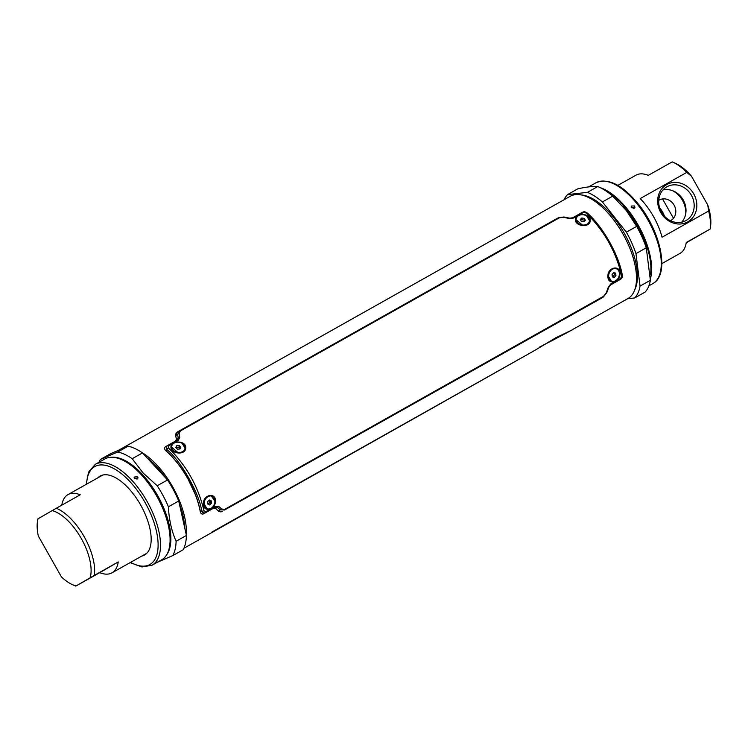 <?xml version="1.0" encoding="UTF-8"?>
<svg xmlns="http://www.w3.org/2000/svg" width="748" height="748" viewBox="0 0 748 748"><rect width="100%" height="100%" fill="white"/><g stroke="black" fill="none" stroke-linecap="round" stroke-linejoin="round"><path stroke-width="1.12" d="M180.651 447.659L179.015 446.977M209.917 502.937L210.487 500.618M627.74 298.667A58.718 27.386 -119.4 0 0 627.871 298.592A58.718 27.386 -119.4 0 0 628.002 298.517A58.718 27.386 -119.4 0 0 622.878 233.853A58.718 27.386 -119.4 0 0 570.313 196.238A58.718 27.386 -119.4 0 0 570.182 196.313M119.184 449.997A58.718 27.386 60.6 0 1 120.063 449.445A58.718 27.386 60.6 0 1 120.194 449.37A58.718 27.386 60.6 0 1 123.897 447.977M141.868 452.475A58.718 27.386 60.6 0 1 186.243 534.689M555.007 338.236L555.381 338.9L572.519 329.718L555.717 337.825L534.642 350.475L205.597 536.073M627.871 298.592L573.174 329.223M539.804 346.922L555.381 338.9M211.478 532.305L528.845 353.739M583.795 195.565A56.203 26.208 60.6 0 1 592.379 198.547M637.361 278.536A56.203 26.208 60.6 0 1 635.454 287.419M184.709 527.798A56.203 26.208 -119.4 0 0 179.38 503.909M165.738 478.009A56.203 26.208 -119.4 0 0 147.197 457.982M619.391 273.918L619.391 273.88C619.877 265.465 607.937 267.747 608.264 276.012L611.471 281.229M620.017 273.871C619.503 282.622 607.413 285.362 607.928 276.134C607.526 267.008 620.606 264.661 620.017 273.871M576.147 219.089A6.713 5.124 9.2 0 0 576.138 219.136L576.194 218.818A6.713 5.124 9.2 0 0 576.184 218.865A6.713 5.124 9.2 0 0 582.028 224.952A6.713 5.124 9.2 0 0 589.443 220.969A6.713 5.124 9.2 0 0 589.443 220.922A6.713 5.124 9.2 0 0 583.608 214.826A6.713 5.124 9.2 0 0 576.194 218.818L576.016 219.66L582.757 225.363M589.302 221.679L589.527 220.669L586.638 215.929M590.181 220.604C590.107 228.262 574.651 226.392 575.418 219.416C575.324 212.722 591.098 212.815 590.181 220.604M171.722 446.313L171.554 447.117L178.295 452.821M184.84 449.137L185.065 448.136L182.175 443.386M185.719 448.061C185.635 455.719 170.189 453.858 170.955 446.883C170.862 440.179 186.635 440.273 185.719 448.061M204.802 499.664L203.802 503.469L207.028 508.696M215.555 501.338C215.041 510.08 202.951 512.819 203.465 503.591C203.063 494.475 216.144 492.119 215.555 501.338M210.048 502.983L210.543 500.636L210.085 503.002M214.928 501.338L211.375 495.999M168.412 447.865A1.674 0.851 132.6 0 0 167.028 449.726L165.682 450.446C164.195 449.146 164.13 447.902 165.495 446.715L175.453 441.105L176.416 439.282L178.239 438.319L177.641 434.485A1.674 1.281 -10.6 0 1 179.071 433.644L179.754 437.543L178.267 440.357L168.337 445.939L168.412 447.865C186.308 465.321 198.155 486.275 203.97 510.716L205.597 511.782L215.527 506.2L218.715 506.405L221.726 509.033L224.765 509.323L603.608 296.273L606.31 292.749L608.246 287.344L610.611 284.792L608.779 287.297L606.815 292.636L603.384 296.965L224.54 510.014L220.267 509.827L217.275 507.312L215.331 507.097L205.391 512.679C203.755 513.315 202.521 512.735 201.67 510.94C199.641 493.951 180.418 460.029 167.028 449.726C165.934 448.08 166.084 446.724 167.477 445.658L177.407 440.076L178.239 438.319A1.674 1.216 -7.3 0 1 179.754 437.543M176.276 432.821L175.509 434.953L176.444 439.282L175.63 435.551L177.641 434.485L179.707 430.764A1.674 0.785 60.6 0 1 180.408 430.913L179.071 433.644M175.63 435.551L177.295 432.035L558.541 217.705L564.142 217.126L559.242 217.864L180.408 430.913M572.575 217.836L572.688 217.771A1.674 0.785 60.6 0 1 573.557 218.051L569.284 218.472L572.688 217.771L569.696 218.173L564.011 216.995L558.663 217.64L556.447 218.818M559.242 217.864A1.674 0.785 60.6 0 0 558.541 217.705L558.663 217.64M569.284 218.472L563.655 217.369M572.688 217.771L582.683 212.152C584.319 212.189 582.935 210.627 587.161 212.881L587.161 212.881A1.674 0.851 132.5 0 0 586.114 212.965L583.487 212.469L573.557 218.051M587.161 212.881C602.757 226.644 618.624 254.329 622.289 274.965L622.289 274.965A1.674 0.842 168.4 0 1 621.672 275.806C615.885 251.356 604.029 230.403 586.114 212.965M622.289 274.965C622.43 277.199 621.887 278.593 620.653 279.144L620.541 279.21A1.674 0.785 -119.4 0 0 620.737 278.312L621.672 275.806M608.246 287.344L610.807 283.903L620.737 278.312M203.97 510.716A1.674 0.842 168.3 0 1 201.67 510.94L200.371 511.763C200.221 509.435 196.761 497.57 195.649 495.241L187.72 478.383C181.287 467.098 173.938 457.785 165.682 450.446L165.589 450.492A58.97 27.498 -119.4 0 1 200.286 511.81L200.371 511.763A59.139 27.583 -119.4 0 0 165.673 450.436L165.373 450.146M218.715 506.405A1.674 1.206 128.5 0 1 217.275 507.312L215.527 508.406L213.461 508.266L215.331 507.097A1.674 0.785 60.6 0 0 215.527 506.2M221.726 509.033A1.674 1.272 131.8 0 1 220.267 509.827L218.341 511.043L215.527 508.406M606.31 292.749L603.384 296.965A1.674 0.785 60.6 0 0 603.608 296.273M601.598 298.087L603.384 296.965M224.765 509.323A1.674 0.785 60.6 0 1 224.54 510.014L601.14 298.368M222.231 511.464L218.341 511.043M205.597 511.782A1.674 0.785 60.6 0 1 205.391 512.679L213.461 508.266M203.493 513.876C201.782 514.418 200.744 513.717 200.371 511.763L200.473 512.212M177.295 432.035L556.325 218.874M618.989 280.191L610.611 284.792A1.674 0.785 -119.4 0 0 610.807 283.903M618.727 280.35L610.013 285.259L618.764 280.332M215.536 508.378L218.612 511.286M218.79 511.464L221.025 511.922M165.532 446.687L175.668 440.983M213.666 508.144L203.531 513.857M180.67 447.622L179.034 446.865M151.994 565.254A57.877 26.993 60.6 0 0 131.62 480.029A57.877 26.993 60.6 0 0 95.248 464.358L104.851 458.963A57.877 26.993 60.6 0 1 141.222 474.634A57.877 26.993 60.6 0 1 143.139 476.766A57.877 26.993 60.6 0 1 166.271 517.887A57.877 26.993 60.6 0 1 161.587 559.859L151.994 565.254L141.942 566.956L130.161 562.618M134.472 478.43L138.043 478.019L137.632 476.654L134.051 477.093L134.472 478.43M134.425 478.374L137.071 479.066M156.94 562.468L172.797 555.586A62.065 28.948 -119.4 0 0 176.098 541.262C171.554 530.93 168.992 519.439 168.403 506.789A62.065 28.948 -119.4 0 0 157.211 485.761L143.205 473.082L132.19 458.72A62.065 28.948 -119.4 0 0 117.698 452.016L128.02 446.21L110.685 453.643L100.363 459.45A62.065 28.948 -119.4 0 0 99.091 462.199M172.797 555.586L183.12 549.789A62.065 28.948 -119.4 0 0 186.411 535.456L178.725 500.992A62.065 28.948 -119.4 0 0 167.533 479.954L142.513 452.914A62.065 28.948 -119.4 0 0 128.02 446.21M176.098 541.262L186.411 535.456M178.725 500.992L168.403 506.789M157.211 485.761L167.533 479.954M142.513 452.914L132.19 458.72M117.698 452.016L100.363 459.45M97.829 477.832A45.291 21.122 60.6 0 1 128.591 488.322A45.291 21.122 60.6 0 1 150.189 529.921A45.291 21.122 60.6 0 1 141.821 556.054M631.471 207.748L634.912 207.72L634.631 205.971L631.181 206.027L631.471 207.748M650.442 278.686A57.877 26.993 -119.4 0 0 627.881 209.767A57.877 26.993 -119.4 0 0 600.195 187.636M634.117 208.486L631.144 207.14M634.659 297.966A62.065 28.948 60.6 0 0 640.054 286.091L635.959 253.609A62.065 28.948 60.6 0 0 626.366 232.17L602.402 201.932A62.065 28.948 60.6 0 0 587.414 192.358L567.536 194.602L577.858 188.795C586.441 186.935 593.071 186.187 597.736 186.551A62.065 28.948 60.6 0 1 612.724 196.126L626.198 210.403L636.688 226.364A62.065 28.948 60.6 0 1 646.281 247.812L650.377 280.294A62.065 28.948 60.6 0 1 644.982 292.169L634.659 297.966L627.553 298.77M581.439 194.957A57.035 26.601 60.6 0 1 614.005 217.883A57.035 26.601 60.6 0 1 634.753 289.747M564.132 199.707A62.065 28.948 60.6 0 1 567.536 194.602M612.724 196.126L602.402 201.932M626.366 232.17L636.688 226.364M646.281 247.812L635.959 253.609M640.054 286.091L650.377 280.294M587.414 192.358L597.736 186.551M594.398 186.476A57.877 26.993 -119.4 0 0 590.256 186.729M576.138 219.136A6.713 5.124 9.2 0 0 576.138 219.183A6.713 5.124 9.2 0 0 581.972 225.279A6.713 5.124 9.2 0 0 589.387 221.286A6.713 5.124 9.2 0 0 589.396 221.24M584.581 221.053L584.347 218.397L585.366 220.286L583.842 221.782L581.29 221.38L580.261 219.491L581.794 218.005L580.775 220.436M584.066 220.108L581.514 219.716M584.347 218.397L581.794 218.005M616.296 268.7A6.713 5.161 111.4 0 0 616.146 268.644A6.713 5.161 111.4 0 0 608.666 273.684A6.713 5.161 111.4 0 0 611.256 281.145A6.713 5.161 111.4 0 0 611.406 281.192M619.035 276.218A6.713 5.161 111.4 0 0 616.446 268.756A6.713 5.161 111.4 0 0 608.966 273.805A6.713 5.161 111.4 0 0 611.555 281.257A6.713 5.161 111.4 0 0 619.035 276.218M612.36 276.666L614.332 277.377L612.388 276.919L612.06 274.544L613.669 272.637L615.613 273.104L615.941 275.47L614.342 274.843L614.043 272.73M614.332 277.377L615.941 275.47M612.734 276.751L614.342 274.843M211.834 496.167A6.713 5.161 111.4 0 0 211.684 496.102A6.713 5.161 111.4 0 0 204.746 499.767A6.713 5.161 111.4 0 0 206.794 508.603A6.713 5.161 111.4 0 0 206.944 508.659M214.031 505.05A6.713 5.161 111.4 0 0 211.983 496.223A6.713 5.161 111.4 0 0 205.046 499.888A6.713 5.161 111.4 0 0 207.093 508.715A6.713 5.161 111.4 0 0 214.031 505.05M209.449 500.15L211.394 500.973L209.664 499.973L207.813 501.478L207.682 503.974L209.412 504.965L211.263 503.46L209.664 502.843L208.019 504.171M209.795 500.347L209.664 502.843M211.394 500.973L211.263 503.46M171.703 446.434A6.713 5.124 9.2 0 0 171.675 446.603A6.713 5.124 9.2 0 0 171.722 448.108A6.713 5.124 9.2 0 0 178.454 452.83A6.713 5.124 9.2 0 0 184.924 448.753A6.713 5.124 9.2 0 0 184.952 448.585M184.934 446.921A6.713 5.124 9.2 0 0 178.192 442.19A6.713 5.124 9.2 0 0 171.731 446.276A6.713 5.124 9.2 0 0 171.778 447.79A6.713 5.124 9.2 0 0 178.51 452.512A6.713 5.124 9.2 0 0 184.98 448.426A6.713 5.124 9.2 0 0 184.934 446.921M176.715 445.714L179.239 445.556L180.885 447.182L179.997 448.987L177.463 449.155L175.817 447.519L176.715 445.714L176.434 447.426L178.968 447.267L179.239 445.556M176.434 447.426L176.201 447.902M178.968 447.267L180.231 448.519M90.181 577.774A42.355 19.757 -119.4 0 0 81.223 538.382A42.355 19.757 -119.4 0 0 52.182 510.613L56.315 508.247A44.871 20.925 60.6 0 1 84.178 536.699A44.871 20.925 60.6 0 1 94.313 575.408L75.81 586.105L99.736 572.65A44.871 20.925 -119.4 0 0 111.985 572.837A44.871 20.925 -119.4 0 0 118.24 561.954L94.313 575.408M75.81 586.105A44.871 20.925 60.6 0 1 75.137 585.824L72.687 584.749A42.355 19.757 -119.4 0 0 76.062 585.927M99.736 572.65L118.24 561.954M37.4 522.001L37.755 519.346A44.871 20.925 60.6 0 1 37.811 518.944L38.064 518.766A42.355 19.757 -119.4 0 0 37.4 522.001A42.355 19.757 -119.4 0 0 38.316 536.026L61.476 576.96A42.355 19.757 -119.4 0 0 72.687 584.749M52.182 510.613L38.064 518.766M56.315 508.247L80.242 494.793A44.871 20.925 -119.4 0 0 67.993 494.606A44.871 20.925 -119.4 0 0 61.785 505.171M663.018 189.889A19.401 17.157 -120 0 1 683.233 199.987A19.401 17.157 -120 0 1 681.69 222.184M691.395 195.265A19.401 17.157 60 0 0 666.73 186.888A19.401 17.157 60 0 0 661.484 212.095A19.401 17.157 60 0 0 686.15 220.473A19.401 17.157 60 0 0 691.395 195.265M660.746 212.497A21.412 18.943 -120 0 1 666.711 184.578A21.412 18.943 -120 0 1 693.761 193.928A21.412 18.943 -120 0 1 687.795 221.847A21.412 18.943 -120 0 1 660.746 212.497M686.215 242.829L710.189 229.056L686.262 242.511A44.871 20.925 60.6 0 1 680.11 253.338A44.871 20.925 60.6 0 1 680.007 253.394A44.871 20.925 60.6 0 1 679.904 253.45M686.758 172.405A44.871 20.925 -119.4 0 0 672.863 162.176L675.313 163.251A42.355 19.757 60.6 0 1 691.489 176.248L686.758 172.405L640.195 198.594A44.871 20.925 60.6 0 1 662.055 237.219L708.618 211.03L707.767 205.008A42.355 19.757 60.6 0 1 710.6 225.999L710.245 228.654A44.871 20.925 -119.4 0 0 708.618 211.03M635.912 175.219A44.871 20.925 60.6 0 1 636.015 175.163A44.871 20.925 60.6 0 1 648.264 175.35L672.19 161.895A44.871 20.925 -119.4 0 1 672.863 162.176M662.532 198.94L673.471 218.266M691.489 176.248L707.767 205.008M685.757 213.61A22.646 20.037 60 0 0 682.522 200.436A22.646 20.037 60 0 0 672.48 190.647M670.47 220.679A11.744 10.388 60 0 0 674.116 205.167A11.744 10.388 60 0 0 658.736 200.371M664.448 216.163A21.804 19.289 60 0 0 662.569 211.965A21.804 19.289 60 0 0 659.643 207.841M580.766 213.171L582.627 212.189A1.674 0.785 60.6 0 1 583.487 212.469M178.267 440.357A1.674 0.785 -119.4 0 0 177.407 440.076L175.453 441.105M168.337 445.939A1.674 0.785 -119.4 0 0 167.477 445.658L165.495 446.715M558.541 217.705L556.203 218.94M111.704 457.262A57.203 26.676 60.6 0 1 142.326 474.363A57.203 26.676 60.6 0 1 166.608 554.885M130.573 562.384A56.203 26.208 -119.4 0 0 158.108 544.759A56.203 26.208 -119.4 0 0 130.096 481.768A56.203 26.208 -119.4 0 0 86.581 484.152M166.224 517.756A57.203 26.676 -119.4 0 0 166.187 517.625L166.187 517.625A57.203 26.676 -119.4 0 0 143.326 476.972L143.326 476.972A57.203 26.676 -119.4 0 0 143.233 476.869M646.777 249.327L646.244 247.644A57.203 26.676 -119.4 0 0 626.534 210.777A57.203 26.676 -119.4 0 0 623.383 207L622.906 206.448M652.752 283.642A57.877 26.993 -119.4 0 0 637.483 204.372A57.877 26.993 -119.4 0 0 596.006 182.746C608.433 177.744 622.57 184.887 638.418 204.167C661.036 231.899 670.058 274.974 652.752 283.642L648.909 285.801M606.338 191.208A57.203 26.676 60.6 0 1 627.422 210.272A57.203 26.676 60.6 0 1 650.517 274.619M570.313 196.238L120.194 449.37M205.7 536.017L183.868 548.293M603.608 296.825L601.373 298.237M582.683 212.152L580.822 213.133M620.653 279.144L618.876 280.266M95.248 464.358L88.573 472.063L86.16 484.386M596.006 182.746L588.592 186.916M146.823 553.24L111.985 572.837M102.831 475.017L67.993 494.606M661.84 263.614L680.007 253.394M617.839 185.382L636.015 175.163"/></g></svg>
